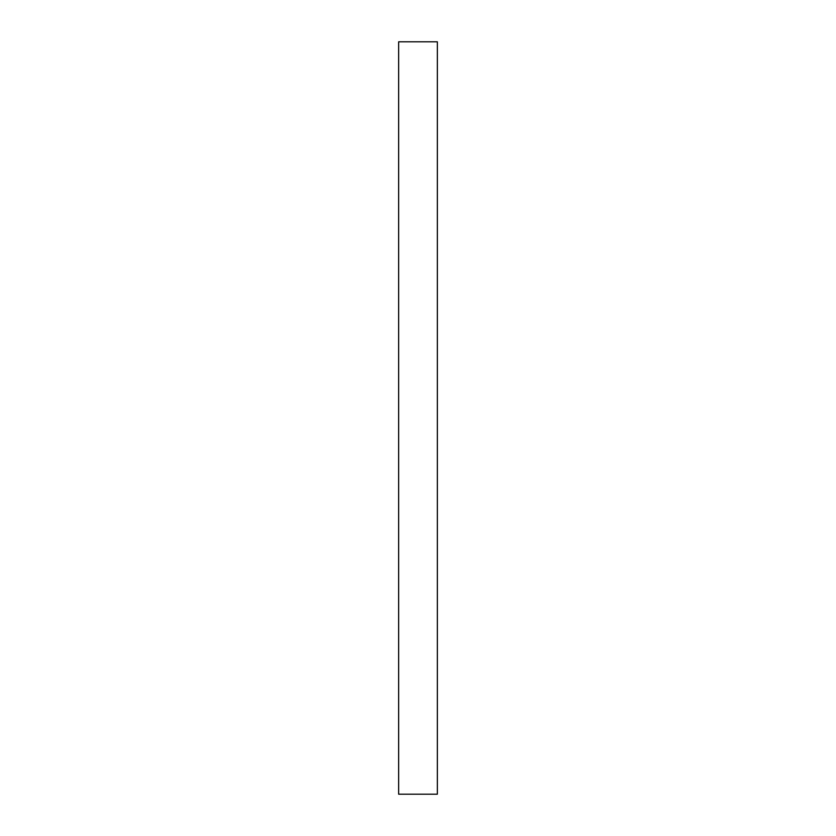 <?xml version="1.0" encoding="UTF-8"?>
<svg xmlns="http://www.w3.org/2000/svg" width="836" height="836" viewBox="0 0 836 836"><rect width="100%" height="100%" fill="white"/><g stroke="black" fill="none" stroke-linecap="round" stroke-linejoin="round"><path stroke-width="1.25" d="M437.343 794.2L437.343 41.8L398.657 41.8L398.657 794.2L437.343 794.2"/></g></svg>
